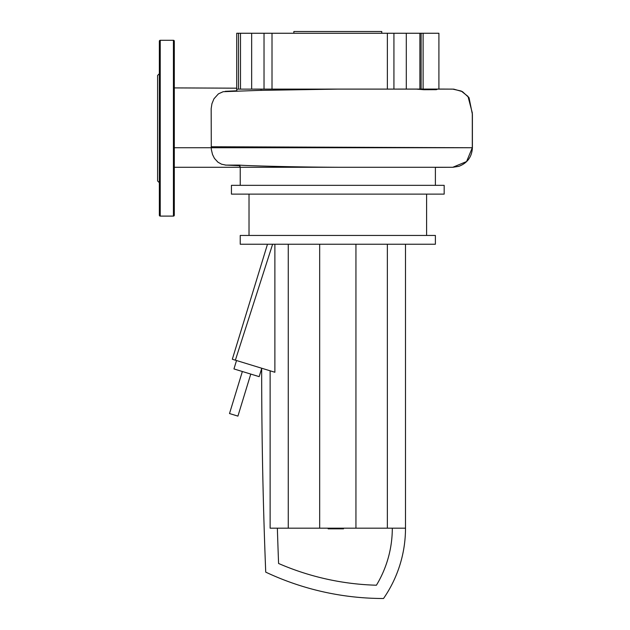 <?xml version="1.0" encoding="UTF-8"?>
<svg xmlns="http://www.w3.org/2000/svg" width="630" height="630" viewBox="0 0 630 630"><rect width="100%" height="100%" fill="white"/><g stroke="black" fill="none" stroke-linecap="round" stroke-linejoin="round"><path stroke-width="0.94" d="M343.5 528.176L343.5 528.83L332.12 528.83L332.12 528.176M333.483 528.83L333.483 528.176M332.12 528.83L328.167 528.83L328.167 528.176M328.167 528.83L327.931 528.176M229.509 413.54L242.361 371.511L233.95 368.936L259.174 376.645L250.764 374.078L237.919 416.115L229.509 413.54L237.919 416.115M261.663 368.219L261.663 368.219A5123.719 5123.719 0 0 0 265.726 572.127A276.263 276.263 0 0 0 383.52 598.5A123.511 123.511 0 0 0 405.499 528.176L270.12 528.176L270.12 370.802M392.309 528.176A110.321 110.321 0 0 1 376.417 585.215A263.08 263.08 0 0 1 278.586 563.48A5110.536 5110.536 0 0 1 277.357 528.176M272.617 244.235L235.376 360.179L232.32 359.25L267.482 244.235M274.877 244.235L274.877 372.259L235.376 360.179M288.257 244.235L288.257 528.176M319.67 244.235L319.67 528.176M355.942 244.235L355.942 528.176M387.363 244.235L387.363 528.176M405.499 244.235L405.499 528.176M293.856 33.256L293.856 31.5L381.764 31.5L381.764 33.256M444.174 185.338L444.174 194.127L231.438 194.127L231.438 185.338L444.174 185.338M426.597 194.127L426.597 235.447M249.023 194.127L249.023 235.447M435.385 235.447L435.385 244.235L240.235 244.235L240.235 235.447L435.385 235.447M435.385 167.273L435.385 185.338M240.235 167.273L240.235 185.338M239.746 165.926L239.746 167.273L435.865 167.273L240.211 167.273L239.778 165.091L225.95 165.123L221.547 164.186L217.941 162.194L214.42 158.343L212.507 154.476L211.302 149.326L211.168 108.659L211.94 103.714L213.972 98.776L218.437 93.846L223.154 91.704L261.064 90.326L261.064 89.121M264.025 33.256L272.01 33.256L272.01 89.121L264.025 89.121L264.025 33.256L251.654 33.256L251.654 89.121L238.502 89.121L240.495 89.121L240.495 33.256L251.654 33.256M435.865 167.273L452.773 167.273L466.586 161.548L472.303 147.735L472.303 112.857L467.988 96.406L461.207 91.035L452.773 89.121L251.654 89.121M272.01 33.256L393.931 33.256L393.931 89.121L272.01 89.121M406.303 89.121L406.303 33.256L393.931 33.256M406.303 33.256L419.895 33.256L419.895 89.121M421.108 89.121L421.108 33.256L423.108 33.256L419.895 33.256M436.086 89.121L423.108 89.121L423.108 33.256L438.905 33.256L438.905 89.121M236.715 89.854L236.715 33.256L240.495 33.256L238.502 33.256L238.502 89.121L236.809 89.216L236.809 91.287M258.741 90.397L337.633 89.121M337.767 89.121L281.689 89.72M416.501 89.121L423.966 89.728L436.377 89.665L437.118 89.373L436.684 89.121M452.773 89.121L438.905 89.058M387.371 89.121L387.371 33.256M239.778 165.091C239.691 165.438 286.193 167.052 337.806 167.273L337.719 167.273M173.423 216.106A0.882 0.882 0 0 0 174.305 215.224L174.305 41.17A0.882 0.882 0 0 0 173.423 40.288L173.423 216.106L160.233 216.106A0.882 0.882 0 0 1 159.358 215.224L159.358 41.17A0.882 0.882 0 0 1 160.233 40.288L173.423 40.288M159.358 182.7L157.602 180.944L157.602 75.45L159.358 73.694M337.798 528.83L337.798 528.176M342.129 528.83L342.129 528.176M435.117 89.704L435.117 89.121M211.144 146.751L472.398 147.735L174.305 147.735M160.233 216.106L160.233 40.288M261.663 368.495L259.174 376.645M236.526 360.533L233.95 368.936M448.906 89.121L453.797 89.145L462.428 91.626L469.043 97.705L472.398 114.392L472.398 147.735C471.901 156.862 467.389 163.06 458.86 166.336L452.883 167.273L174.305 167.273L452.883 167.273M236.715 88.184L174.305 87.909M174.305 87.901L236.715 88.176M440.819 89.074L238.502 89.121M236.762 90.791L225.178 91.342M225.178 165.052L239.754 165.706M435.385 167.352L452.773 167.273"/></g></svg>
